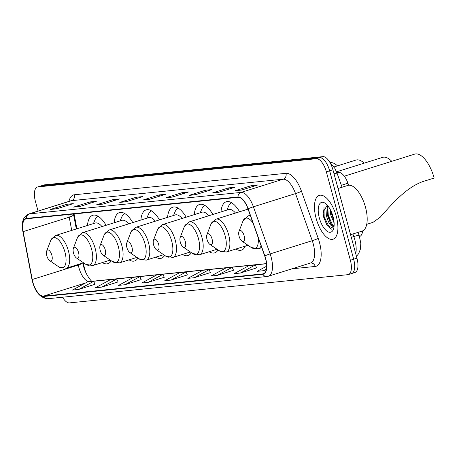 <?xml version="1.0" encoding="UTF-8"?>
<svg xmlns="http://www.w3.org/2000/svg" width="457" height="457" viewBox="0 0 457 457"><rect width="100%" height="100%" fill="white"/><g stroke="black" fill="none" stroke-linecap="round" stroke-linejoin="round"><path stroke-width="0.69" d="M106.081 225.295A25.358 10.997 -107.4 0 0 92.742 215.287A25.358 10.997 -107.4 0 0 87.476 225.461M132.781 222.588A25.358 10.997 -107.4 0 0 119.443 212.579A25.358 10.997 -107.4 0 0 114.181 222.753M159.482 219.886A25.358 10.997 -107.4 0 0 146.149 209.872A25.358 10.997 -107.4 0 0 140.882 220.051M186.188 217.178A25.358 10.997 -107.4 0 0 172.849 207.164A25.358 10.997 -107.4 0 0 167.582 217.343M212.888 214.47A25.358 10.997 -107.4 0 0 199.549 204.462A25.358 10.997 -107.4 0 0 194.282 214.636M239.588 211.762A25.358 10.997 -107.4 0 0 226.249 201.754A25.358 10.997 -107.4 0 0 220.982 211.928M247.774 208.295A25.358 10.997 -107.4 0 0 247.688 209.226M83.357 262.855L83.82 265.3A19.137 8.3 -107.4 0 0 84.562 268.505A19.137 8.3 -107.4 0 0 85.945 272.732M74.08 213.962L76.896 228.78M209.18 251.738A25.358 10.997 -107.4 0 0 214.727 252.852A25.358 10.997 -107.4 0 0 218.046 249.962M235.886 249.031A25.358 10.997 -107.4 0 0 241.433 250.145A25.358 10.997 -107.4 0 0 245.346 246.06M182.48 254.44A25.358 10.997 -107.4 0 0 188.027 255.554A25.358 10.997 -107.4 0 0 191.346 252.664M155.78 257.148A25.358 10.997 -107.4 0 0 161.327 258.262A25.358 10.997 -107.4 0 0 164.646 255.372M129.08 259.856A25.358 10.997 -107.4 0 0 134.626 260.97A25.358 10.997 -107.4 0 0 137.945 258.079M102.379 262.564A25.358 10.997 -107.4 0 0 107.921 263.678A25.358 10.997 -107.4 0 0 111.24 260.787M362.618 230.905A14.356 6.227 72.6 0 1 359.653 236.463L359.51 236.503M336.849 172.626L338.643 172.443A14.356 6.227 72.6 0 1 347.943 183.223L348.662 185.251M323.173 209.757A19.137 8.3 -107.4 0 0 323.562 212.476M351.113 273.652A14.356 6.227 -107.4 0 0 351.656 273.537L354.946 272.503A14.356 6.227 -107.4 0 0 356.951 258.171L332.942 169.81A14.356 6.227 -107.4 0 0 322.893 156.642L44.54 184.851A14.356 6.227 -107.4 0 0 43.998 184.965L40.707 185.993A14.356 6.227 -107.4 0 1 41.25 185.885A14.356 6.227 -107.4 0 0 40.707 185.993L37.417 187.027A14.356 6.227 -107.4 0 0 35.412 201.36L38.051 211.077M62.529 297.227A14.356 6.227 -107.4 0 0 69.47 302.894L347.823 274.68A14.356 6.227 -107.4 0 0 348.365 274.571A14.356 6.227 -107.4 0 0 350.365 260.239L326.361 171.872L329.651 170.838A14.356 6.227 -107.4 0 0 319.603 157.671L41.25 185.885L319.603 157.671A14.356 6.227 -107.4 0 1 329.651 170.838L353.655 259.205L329.651 170.838L332.942 169.81M351.656 273.537A14.356 6.227 -107.4 0 0 353.655 259.205A14.356 6.227 -107.4 0 1 351.656 273.537L348.365 274.571M336.266 216.27A22.964 9.957 -107.4 0 0 319.312 195.373A22.964 9.957 -107.4 0 0 316.113 218.309A22.964 9.957 -107.4 0 0 333.062 239.2A22.964 9.957 -107.4 0 0 336.266 216.27A22.964 9.957 -107.4 0 0 319.312 195.373A22.964 9.957 -107.4 0 0 316.113 218.309A22.964 9.957 -107.4 0 0 333.062 239.2A22.964 9.957 -107.4 0 0 336.266 216.27M265.494 258.496A15.31 6.638 72.6 0 1 263.358 273.789A15.31 6.638 72.6 0 1 262.775 273.909L43.541 296.125A15.31 6.638 72.6 0 1 32.23 279.513L23.147 231.63A15.31 6.638 72.6 0 1 25.872 218.909A15.31 6.638 72.6 0 1 26.455 218.789L238.051 197.344A15.31 6.638 72.6 0 1 247.974 208.843L264.694 255.949A15.31 6.638 72.6 0 1 265.494 258.496M265.66 258.479A15.692 6.804 -107.4 0 0 264.843 255.869L248.122 208.763A15.692 6.804 -107.4 0 0 237.948 196.973L26.352 218.423A15.692 6.804 -107.4 0 0 22.964 231.585L32.047 279.467A15.692 6.804 -107.4 0 0 43.638 296.496L262.878 274.274A15.692 6.804 -107.4 0 0 265.66 258.479M78.713 289.424L93.662 281.352L87.367 281.992L72.417 290.064L78.713 289.424L94.987 284.283M101.802 287.087L116.758 279.01L110.457 279.65L95.507 287.721L101.802 287.087L118.077 281.94M124.892 284.745L139.848 276.674L133.547 277.308L118.597 285.385L124.892 284.745L141.167 279.604M147.982 282.403L162.938 274.331L156.642 274.971L141.687 283.043L147.982 282.403L164.263 277.262M240.348 273.046L255.303 264.969L249.002 265.608L234.053 273.68L240.348 273.046L256.623 267.899M217.258 275.382L232.207 267.311L225.912 267.951L210.963 276.022L217.258 275.382L233.533 270.241M194.168 277.725L209.117 269.653L202.822 270.287L187.867 278.364L194.168 277.725L210.443 272.583M171.078 280.067L186.028 271.989L179.732 272.629L164.777 280.701L171.078 280.067L187.353 274.92M326.361 171.872A14.356 6.227 -107.4 0 0 316.313 158.705L37.96 186.913A14.356 6.227 -107.4 0 0 37.417 187.027M96.69 204.753L113.142 199.589L119.443 198.949L102.985 204.113L96.69 204.753A3.827 3.433 84.2 0 1 97.278 204.627L103.288 204.022M73.6 207.09L90.052 201.931L96.353 201.291L79.895 206.455L73.6 207.09A3.827 3.433 84.2 0 1 74.183 206.97L80.198 206.358M50.51 209.432L66.962 204.273L73.257 203.633L56.805 208.792L50.51 209.432A3.827 3.433 84.2 0 1 51.093 209.312L57.108 208.7M165.96 197.732L182.417 192.568L188.712 191.929L172.26 197.093L165.96 197.732A3.827 3.433 84.2 0 1 166.548 197.607L172.557 196.996M189.055 195.39L205.507 190.226L211.802 189.592L195.35 194.751L189.055 195.39A3.827 3.433 84.2 0 1 189.638 195.265L195.653 194.659M212.145 193.048L228.597 187.89L234.898 187.25L218.44 192.414L212.145 193.048A3.827 3.433 84.2 0 1 212.728 192.928L218.743 192.317M235.235 190.712L251.687 185.548L257.988 184.908L241.53 190.072L235.235 190.712A3.827 3.433 84.2 0 1 235.823 190.586L241.833 189.975M119.78 202.411L136.232 197.253L142.533 196.613L126.081 201.771L119.78 202.411A3.827 3.433 84.2 0 1 120.368 202.285L126.378 201.68M142.87 200.069L159.327 194.911L165.623 194.271L149.171 199.435L142.87 200.069A3.827 3.433 84.2 0 1 143.458 199.949L149.468 199.338M266.597 266.237L257.142 271.344L263.438 270.704L266.208 269.836M159.327 194.911L159.659 196.144M149.742 199.252L143.458 199.949M136.232 197.253L136.569 198.481M126.652 201.594L120.368 202.285M251.687 185.548L252.024 186.782M242.101 189.895L235.823 190.586M228.597 187.89L228.934 189.124M219.012 192.231L212.728 192.928M205.507 190.226L205.844 191.46M195.922 194.573L189.638 195.265M182.417 192.568L182.749 193.802M172.832 196.916L166.548 197.607M66.962 204.273L67.299 205.501M57.376 208.615L51.093 209.312M90.052 201.931L90.389 203.165M80.466 206.273L74.183 206.97M113.142 199.589L113.479 200.823M103.556 203.936L97.278 204.627M186.028 271.989L187.364 274.954M209.117 269.653L210.454 272.612M232.207 267.311L233.55 270.276M255.303 264.969L256.64 267.933M263.438 270.704L266.351 269.133M162.938 274.331L164.274 277.296M139.848 276.674L141.184 279.633M116.758 279.01L118.095 281.975M93.662 281.352L95.005 284.317M350.576 234.709L362.144 231.082A23.924 10.374 -107.4 0 0 365.48 207.192A23.924 10.374 -107.4 0 0 347.823 185.428L338.02 188.507M334.113 223.022L330.697 214.864L330.262 209.523M333.884 220.702L331.725 214.544L331.314 211.711M334.044 226.495L333.13 226.404C330.422 225.969 328.24 222.553 326.584 216.155L327.195 206.69L327.852 205.81M334.038 226.084L331.748 224.821L330.582 223.37L327.612 215.835L327.149 211.842L328.246 206.324M333.13 226.404A10.814 4.69 -107.4 0 0 333.541 226.318A10.814 4.69 -107.4 0 0 334.084 226.055M333.033 216.595A15.601 6.764 -107.4 0 0 325.201 203.268A15.601 6.764 -107.4 0 0 319.346 217.983A15.601 6.764 -107.4 0 0 326.566 230.859A15.601 6.764 -107.4 0 0 333.387 229.363A15.601 6.764 -107.4 0 0 333.033 216.595M327.263 205.119L323.019 212.379L323.585 216.955L327.081 225.575L333.576 228.294M331.679 229.203L329.451 227.757L324.162 216.675L323.984 207.004M332.873 225.718L328.275 215.384L327.783 207.329M327.195 225.735L323.647 216.835L323.019 212.037M330.977 223.924L327.76 215.544L327.149 211.151M327.498 206.227L327.663 205.581M333.799 220.137L331.479 212.099M239.091 236.246A5.741 2.491 -107.4 0 0 241.97 241.153A5.741 2.491 -107.4 0 0 244.129 235.738A5.741 2.491 -107.4 0 0 241.473 231.002A5.741 2.491 -107.4 0 0 238.96 231.55A5.741 2.491 -107.4 0 0 239.091 236.246M366.72 224.324L372.981 222.359L380.264 217.184C393.346 202.417 408.215 185.251 426.45 180.464L434.15 178.047A26.312 11.414 -107.4 0 0 414.728 154.106L344.315 176.196M207.015 239.497A5.741 2.491 -107.4 0 0 209.9 244.404A5.741 2.491 -107.4 0 0 212.054 238.988A5.741 2.491 -107.4 0 0 209.397 234.252A5.741 2.491 -107.4 0 0 206.884 234.801A5.741 2.491 -107.4 0 0 207.015 239.497M391.763 161.31A26.312 11.414 -107.4 0 0 382.652 157.357L336.535 171.826M180.315 242.204A5.741 2.491 -107.4 0 0 183.194 247.111A5.741 2.491 -107.4 0 0 185.353 241.696A5.741 2.491 -107.4 0 0 182.691 236.955A5.741 2.491 -107.4 0 0 180.184 237.509A5.741 2.491 -107.4 0 0 180.315 242.204M244.706 246.26A22.724 9.854 -107.4 0 0 245.3 246.163M364.183 163.155A26.312 11.414 -107.4 0 0 355.952 160.064L333.953 166.965M231.705 202.811A22.724 9.854 -107.4 0 0 228.403 206.524L226.946 210.06M235.492 213.048A17.223 7.472 -107.4 0 0 228.683 209.517L189.255 221.885L184.2 226.986A15.824 6.861 -107.4 0 1 191.117 225.472A15.824 6.861 -107.4 0 1 198.441 238.525A15.824 6.861 -107.4 0 1 192.5 253.452L183.194 247.111M153.615 244.912A5.741 2.491 -107.4 0 0 156.494 249.819A5.741 2.491 -107.4 0 0 158.653 244.404A5.741 2.491 -107.4 0 0 155.991 239.662A5.741 2.491 -107.4 0 0 153.483 240.211A5.741 2.491 -107.4 0 0 153.615 244.912M337.483 165.857A26.312 11.414 -107.4 0 0 330 162.601M205.004 205.519A22.724 9.854 -107.4 0 0 201.703 209.226L200.24 212.768M208.792 215.755A17.223 7.472 -107.4 0 0 201.983 212.219L162.555 224.593L157.499 229.694A15.824 6.861 -107.4 0 1 164.417 228.174A15.824 6.861 -107.4 0 1 171.741 241.233A15.824 6.861 -107.4 0 1 165.8 256.16L156.494 249.819M126.909 247.62A5.741 2.491 -107.4 0 0 129.794 252.521A5.741 2.491 -107.4 0 0 131.947 247.106A5.741 2.491 -107.4 0 0 129.291 242.37A5.741 2.491 -107.4 0 0 126.778 242.918A5.741 2.491 -107.4 0 0 126.909 247.62M178.299 208.226A22.724 9.854 -107.4 0 0 175.002 211.934L173.54 215.476M182.086 218.463A17.223 7.472 -107.4 0 0 175.282 214.927L135.849 227.295L130.793 232.396A15.824 6.861 -107.4 0 1 137.717 230.882A15.824 6.861 -107.4 0 1 145.04 243.941A15.824 6.861 -107.4 0 1 139.099 258.868L129.794 252.521M100.209 250.322A5.741 2.491 -107.4 0 0 103.093 255.229A5.741 2.491 -107.4 0 0 105.247 249.813A5.741 2.491 -107.4 0 0 102.591 245.078A5.741 2.491 -107.4 0 0 100.077 245.626A5.741 2.491 -107.4 0 0 100.209 250.322M151.598 210.928A22.724 9.854 -107.4 0 0 148.302 214.641L146.84 218.178M155.386 221.171A17.223 7.472 -107.4 0 0 148.582 217.635L109.149 230.002L104.093 235.104A15.824 6.861 -107.4 0 1 111.011 233.59A15.824 6.861 -107.4 0 1 118.34 246.649A15.824 6.861 -107.4 0 1 112.399 261.57L103.093 255.229M73.508 253.029A5.741 2.491 -107.4 0 0 76.388 257.937A5.741 2.491 -107.4 0 0 78.547 252.521A5.741 2.491 -107.4 0 0 75.891 247.78A5.741 2.491 -107.4 0 0 73.377 248.334A5.741 2.491 -107.4 0 0 73.508 253.029M124.898 213.636A22.724 9.854 -107.4 0 0 121.596 217.343L120.14 220.885M128.685 223.873A17.223 7.472 -107.4 0 0 121.882 220.343L82.449 232.71L77.393 237.811A15.824 6.861 -107.4 0 1 84.311 236.298A15.824 6.861 -107.4 0 1 91.634 249.351A15.824 6.861 -107.4 0 1 85.693 264.277L76.388 257.937M46.808 255.737A5.741 2.491 -107.4 0 0 49.687 260.644A5.741 2.491 -107.4 0 0 51.847 255.229A5.741 2.491 -107.4 0 0 49.185 250.487A5.741 2.491 -107.4 0 0 46.677 251.036A5.741 2.491 -107.4 0 0 46.808 255.737M98.198 216.344A22.724 9.854 -107.4 0 0 94.896 220.051L93.434 223.593M101.985 226.581A17.223 7.472 -107.4 0 0 95.176 223.045L55.748 235.418L50.693 240.519A15.824 6.861 -107.4 0 1 57.611 239A15.824 6.861 -107.4 0 1 64.934 252.058A15.824 6.861 -107.4 0 1 58.993 266.985L49.687 260.644M341.356 185.291L347.943 183.223M336.975 172.963L338.643 172.443M355.74 253.726A19.137 8.3 -107.4 0 0 354.809 239.731A19.137 8.3 -107.4 0 0 353.815 236.549L351.29 237.343M322.893 156.642L316.313 158.705M356.951 258.171L350.365 260.239M44.54 184.851L37.96 186.913M358.065 232.362L359.133 235.366A9.568 0.737 160.5 0 0 353.815 236.549L352.901 233.978M330.017 162.623L334.73 168.193L337.095 173.283A9.568 0.737 160.5 0 0 334.027 173.797M32.23 279.513L78.301 265.06A15.31 6.638 -107.4 0 0 78.895 267.625A15.31 6.638 -107.4 0 0 89.612 281.672L266.477 263.746M78.193 264.477L78.301 265.06A8.614 2.022 -10.7 0 0 82.22 263.215M262.775 273.909L263.906 273.554M26.352 218.423A4.787 4.296 -95.8 0 1 29.402 213.87L240.999 192.426A19.137 8.3 72.6 0 1 253.401 206.798L270.127 253.903A19.137 8.3 72.6 0 1 271.121 257.091A19.137 8.3 72.6 0 1 268.453 276.199L310.577 262.986A19.137 8.3 -107.4 0 0 313.245 243.878A19.137 8.3 -107.4 0 0 312.251 240.69L295.525 193.585A19.137 8.3 -107.4 0 0 283.123 179.207L71.526 200.657A19.137 8.3 -107.4 0 0 70.801 200.806L70.829 200.794M264.843 255.869A4.787 0.366 160.5 0 1 270.127 253.903L312.251 240.69A4.787 0.366 -19.5 0 0 318.215 238.394A23.924 10.374 72.6 0 1 315.216 266.448L292.069 268.796M68.973 201.377A23.924 10.374 72.6 0 1 74.388 194.762L285.985 173.317A4.787 4.296 84.2 0 1 283.123 179.207L240.999 192.426A4.787 4.296 84.2 0 0 237.948 196.973M22.964 231.585A4.787 1.125 169.3 0 1 22.85 231.402C21.182 222.342 23.124 216.549 28.677 214.019A19.137 8.3 72.6 0 1 29.402 213.87L71.526 200.657A4.787 4.296 84.2 0 0 74.388 194.762M285.985 173.317A23.924 10.374 72.6 0 1 301.489 191.283A4.787 0.366 -19.5 0 1 295.525 193.585L253.401 206.798A4.787 0.366 160.5 0 0 248.122 208.763M32.047 279.467A4.787 1.125 169.3 0 1 31.933 279.284C34.635 291.469 39.896 297.947 47.722 298.729L266.957 276.508A4.787 4.296 -95.8 0 1 262.878 274.274M43.638 296.496A4.787 4.296 84.2 0 0 47.722 298.729M301.489 191.283L318.215 238.394M315.216 266.448A4.787 4.296 84.2 0 0 310.617 262.975L310.577 262.986M68.83 214.493A15.31 6.638 -107.4 0 0 69.218 217.178L71.726 230.402M23.147 231.63L69.218 217.178A8.614 2.022 -10.7 0 0 73.566 214.51L76.308 228.963M43.541 296.125L85.659 282.917M89.189 281.803L89.612 281.672A8.614 7.729 84.2 0 1 90.994 281.392L266.46 263.603M241.97 241.153L251.276 247.494A15.824 6.861 -107.4 0 0 258.194 237.64M261.775 247.717L258.342 248.797A17.223 7.472 -107.4 0 0 261.096 245.797M250.533 216.058A17.223 7.472 -107.4 0 0 248.031 215.927L242.975 221.028A15.824 6.861 -107.4 0 1 253.029 223.09M219.2 250.75A15.824 6.861 -107.4 0 0 225.147 235.823A15.824 6.861 -107.4 0 0 217.818 222.765A15.824 6.861 -107.4 0 0 210.9 224.278L215.955 219.177A17.223 7.472 -107.4 0 1 228.666 234.847A17.223 7.472 -107.4 0 1 226.266 252.047L219.2 250.75L209.9 244.404M217.041 249.271L199.566 254.755A17.223 7.472 -107.4 0 0 201.965 237.554A17.223 7.472 -107.4 0 0 189.255 221.885M190.335 251.978L172.866 257.457A17.223 7.472 -107.4 0 0 175.265 240.256A17.223 7.472 -107.4 0 0 162.555 224.593M163.635 254.686L146.16 260.164A17.223 7.472 -107.4 0 0 148.565 242.964A17.223 7.472 -107.4 0 0 135.849 227.295M136.934 257.388L119.46 262.872A17.223 7.472 -107.4 0 0 121.865 245.672A17.223 7.472 -107.4 0 0 109.149 230.002M110.234 260.096L92.76 265.58A17.223 7.472 -107.4 0 0 95.159 248.38A17.223 7.472 -107.4 0 0 82.449 232.71M83.528 262.804L66.059 268.282A17.223 7.472 -107.4 0 0 68.459 251.082A17.223 7.472 -107.4 0 0 55.748 235.418M359.133 235.366L360.802 243.153L360.487 248.905L358.676 253.641L356.454 256.354M337.095 173.283L342.047 187.244M92.263 281.506C93.028 282.969 85.865 276.074 83.425 265.751L82.78 263.038M22.85 231.402L31.933 279.284M266.957 276.508L268.453 276.199M28.677 214.019L70.801 200.806M73.474 214.025L73.566 214.51M258.342 248.797L251.276 247.494M250.242 215.236L248.031 215.927M238.96 231.55L242.975 221.028M247.968 245.238L226.266 252.047M248.065 209.106L215.955 219.177M206.884 234.801L210.9 224.278M199.566 254.755L192.5 253.452M180.184 237.509L184.2 226.986M172.866 257.457L165.8 256.16M153.483 240.211L157.499 229.694M146.16 260.164L139.099 258.868M126.778 242.918L130.793 232.396M119.46 262.872L112.399 261.57M100.077 245.626L104.093 235.104M92.76 265.58L85.693 264.277M73.377 248.334L77.393 237.811M66.059 268.282L58.993 266.985M46.677 251.036L50.693 240.519"/></g></svg>
